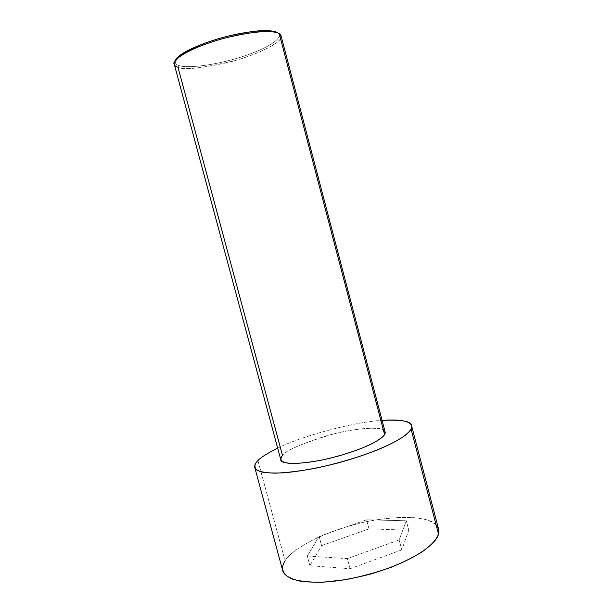 <?xml version="1.0" encoding="UTF-8"?>
<svg xmlns="http://www.w3.org/2000/svg" width="613" height="613" viewBox="0 0 613 613"><rect width="100%" height="100%" fill="white"/><g stroke="black" fill="none" stroke-linecap="round" stroke-linejoin="round"><path stroke-width="0.46" stroke-dasharray="3.06 2.3" d="M174.238 64.196L177.962 67.177L178.827 65.438C183.264 67.92 208.734 67.407 243.192 56.396C277.13 45.017 283.535 34.811 277.543 32.696L279.206 33.638L277.543 32.696C283.535 34.811 277.13 45.017 243.192 56.396C208.734 67.407 183.264 67.92 178.827 65.438C175.931 64.679 174.797 63.001 175.433 60.411C174.797 63.001 175.931 64.679 178.827 65.438L177.962 67.177L282.516 455.528L280.785 459.689M438.571 529.119C437.59 525.027 432.632 521.671 423.698 519.035C410.388 516.062 386.596 517.096 361.187 522.881C314.86 534.199 289.589 552.367 285.06 560.788L257.927 460.593L285.06 560.788C282.846 563.845 282.064 567.109 282.708 570.588M285.06 560.788C289.711 552.872 310.124 537.294 350.996 525.494C392.78 513.602 430.433 516.33 436.096 524.912M368.988 528.858L321.603 545.647L309.902 565.699L350.092 568.711L401.76 549.907L408.787 530.207L368.988 528.858L408.787 530.207L401.76 549.907L350.092 568.711L309.902 565.699L321.603 545.647L319.135 536.459L307.289 556.006L309.902 565.699L307.289 556.006L347.395 558.612L350.092 568.711L347.395 558.612L399.14 539.946L401.76 549.907L399.14 539.946L406.312 520.774L408.787 530.207L406.312 520.774L366.589 519.793L368.988 528.858L366.589 519.793L319.135 536.459L321.603 545.647L368.988 528.858M277.681 448.164C297.841 437.651 350.728 422.227 382.091 420.38C350.728 422.227 297.841 437.651 277.681 448.164M385.117 431.927C385.822 427.575 365.846 425.882 333.832 433.866C302.569 443.138 285.466 450.356 282.516 455.528C285.022 451.076 299.527 444.548 326.032 435.95C353.801 427.958 379.539 426.495 383.378 429.943M280.501 38.542C278.869 43.776 255.345 55.814 226.649 62.802C198.75 68.564 182.521 70.02 177.962 67.177C183.287 70.464 202.175 68.296 234.626 60.679C267.061 51.484 283.88 39.493 281.03 35.776M307.289 556.006L319.135 536.459L366.589 519.793L406.312 520.774L399.14 539.946L347.395 558.612L307.289 556.006"/><path stroke-width="0.92" d="M277.543 32.696C276.363 31.884 274.065 31.278 270.624 30.865C263.238 29.723 249.207 31.439 228.526 36.006C208.244 40.941 188.321 49.14 180.82 54.764C177.755 57.024 175.962 58.909 175.433 60.411C175.701 55.431 200.658 42.374 231.231 35.355C260.763 28.704 274.425 30.451 277.543 32.696M177.962 67.177C172.23 66.166 172.897 62.541 179.961 56.304C187.647 50.557 208.098 42.144 228.933 37.079C250.181 32.382 264.578 30.612 272.141 31.776C275.651 32.19 278.011 32.811 279.206 33.638C276.156 31.117 259.146 29.432 225.224 38.021C190.237 47.224 170.851 60.472 174.238 64.196L280.785 459.689C279.697 464.286 302.493 465.727 336.568 456.562C369.463 447.406 383.156 437.988 384.573 434.51L279.206 33.638L384.573 434.51C383.562 436.525 379.654 439.429 372.85 443.245C362.674 448.54 342.521 455.727 321.281 460.171C305.519 463.045 294.125 464.003 287.114 463.037C279.459 461.52 280.034 458.286 282.516 455.528L177.962 67.177M411.062 429.062C409.515 434.096 390.366 448.095 340.437 462.294C319.825 467.788 299.205 471.558 283.459 472.838C274.026 473.259 266.778 472.983 261.705 472.01C257.812 470.769 255.498 469.251 254.755 467.458C254.426 465.152 255.483 462.861 257.927 460.593C260.594 457.536 267.176 453.39 277.681 448.164C267.176 453.39 260.594 457.536 257.927 460.593C254.364 463.918 254.012 467.091 256.87 470.11C260.15 471.864 266.249 472.891 275.168 473.175C286.064 472.792 299.351 471.182 315.021 468.34C339.395 463.19 363.356 455.743 380.42 448.685C390.466 444.18 398.075 440.203 403.254 436.762C407.3 433.675 409.898 431.108 411.062 429.062L438.471 534L411.062 429.062C413.783 424.204 409.078 418.48 382.091 420.38C401.906 419.56 411.737 421.346 411.576 425.736L411.062 429.062M254.755 467.458L282.708 570.588C283.727 574.94 289.374 578.419 299.657 581.04C307.818 582.273 317.963 582.503 330.085 581.722C343.096 580.227 356.459 577.707 370.183 574.159C419.66 559.608 437.529 541.302 438.471 534C437.199 538.268 432.87 544.03 422.817 551.355C414.886 556.512 404.35 561.815 391.217 567.247C376.612 572.473 361.149 576.657 344.835 579.806L322.461 582.243C309.419 582.358 299.32 581.27 292.171 578.986C280.524 573.745 281.428 566.481 285.06 560.788M436.096 524.912C438.693 527.908 439.483 530.935 438.471 534L438.571 529.119L411.576 425.736M383.378 429.943C385.355 431.307 385.753 432.832 384.573 434.51L385.117 431.927L281.03 35.776L279.206 33.638C281.122 34.604 281.551 36.236 280.501 38.542M270.624 30.865L272.141 31.776M180.82 54.764L179.961 56.304"/></g></svg>
